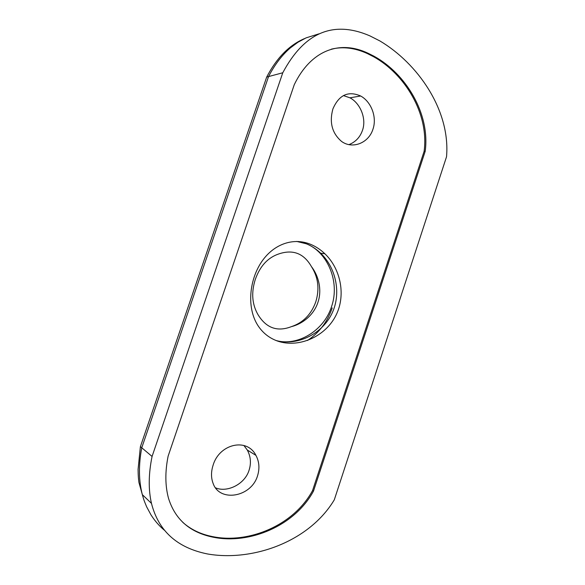 <?xml version="1.0" encoding="UTF-8"?>
<svg xmlns="http://www.w3.org/2000/svg" width="585" height="585" viewBox="0 0 585 585"><rect width="100%" height="100%" fill="white"/><g stroke="black" fill="none" stroke-linecap="round" stroke-linejoin="round"><path stroke-width="0.88" d="M255.352 279.279C251.089 292.588 252.025 304.463 258.146 314.905L258.314 315.161C266.504 328.2 277.539 332.024 291.418 326.635C303.271 323.695 314.13 314.299 317.926 302.35C322.057 290.46 318.986 276.383 311.461 266.628C303.9 253.422 293.063 249.173 278.943 253.883C267.959 257.524 260.098 265.985 255.352 279.279M298.211 241.473L306.372 243.806C327.205 251.879 340.309 281.414 331.571 306.562C323.841 331.132 297.005 346.642 275.974 340.485M343.402 95.574L349.94 97.819C360.184 103.121 366.766 118.572 362.466 130.367C360.053 137.256 355.548 142.009 348.952 144.634M243.879 445.47L247.301 450.048C250.738 456.534 251.323 463.269 249.056 470.26C244.881 484.212 227.163 492.862 215.543 487.839M310.489 244.281C292.544 236.954 272.42 244.64 260.661 263.272C248.881 281.955 247.148 308.463 257.641 325.084C262.585 332.88 269.385 338.262 278.043 341.238C298.131 347.878 323.615 337.603 335.022 317.143C346.517 296.617 341.033 269.151 324.872 253.758C320.543 249.612 315.754 246.453 310.489 244.281M257.524 475.861C259.806 468.497 259.272 461.667 255.93 455.371C247.038 437.419 219.338 443.854 213.123 465.134C210.951 471.839 210.988 478.04 213.233 483.736C219.909 502.471 251.221 497.184 257.524 475.861M372.938 129.256C377.245 117.044 371.065 101.549 360.638 95.998C348.177 90.609 338.927 94.938 332.88 108.993C329.209 122.499 332.097 133.314 341.567 141.424C352.353 149.446 368.63 143.164 372.938 129.256M291.418 326.635C303.103 322.723 311.22 314.467 315.776 301.853C319.688 289.019 318.247 277.275 311.461 266.628M296.675 241.422L306.372 243.806C311.578 245.941 316.339 249.071 320.653 253.203C336.397 268.244 341.881 294.789 331.147 315.066C320.456 335.285 296.068 346.049 276.032 340.507M331.249 49.184C342.81 46.361 354.861 47.831 367.409 53.586L373.661 56.767C404.476 73.834 429.229 113.402 424.11 151.361L312.558 490.559C293.611 525.608 248.61 543.838 213.064 536.708L212.245 536.547C200.567 534.193 190.747 529.462 182.769 522.339M373.881 56.153L374.59 56.548C405.449 73.666 430.297 113.263 425.207 151.296L313.48 491.122C294.46 526.229 249.356 544.438 213.744 537.315L212.925 537.154C189.928 532.409 175.127 519.458 168.517 498.325C165.124 485.828 164.992 471.773 168.122 456.161L294.277 84.65C310.533 50.902 339.088 39.341 368.331 53.367L373.881 56.153L372.952 56.372M282.774 72.767C304.28 32.409 333.296 20.095 369.815 35.839L379.855 40.928C417.536 63.224 450.596 110.06 446.53 156.773L334.298 499.817C308.953 542.141 252.369 561.541 208.172 554.075L207.273 553.915C177.087 547.779 158.491 530.946 151.478 503.407C148.305 489.608 148.502 473.96 152.071 456.446L282.774 72.767L266.672 77.081L140.4 446.633L152.071 456.446M352.528 48.314L354.283 49.096M318.92 33.864L306.079 37.871L297.948 42.252L290.328 47.926C282.131 54.953 274.913 64.408 268.676 76.284M141.709 448C138.506 465.243 138.718 480.79 142.338 494.647C143.954 500.153 143.618 499.553 146.674 506.866L150.981 514.859C154.776 520.84 159.259 525.973 164.429 530.259M332.214 307.922C327.417 321.889 319.191 332.741 307.52 340.47M374.59 56.548L373.661 56.767M425.207 151.296L424.11 151.361M313.48 491.122L312.558 490.559M213.744 537.315L213.064 536.708M212.925 537.154L212.245 536.547M268.647 76.299L141.687 447.986M361.201 50.537L361.033 51.027M255.93 455.371L247.301 450.048M360.638 95.998L349.94 97.819M140.385 446.699L138.075 469.404C138.192 477.053 138.44 478.303 138.938 482.479L142.338 494.647L151.478 503.407M368.331 53.367L367.409 53.586M266.723 76.993C276.698 57.864 289.29 45.067 304.492 38.603M320.653 253.203L324.872 253.758"/></g></svg>

